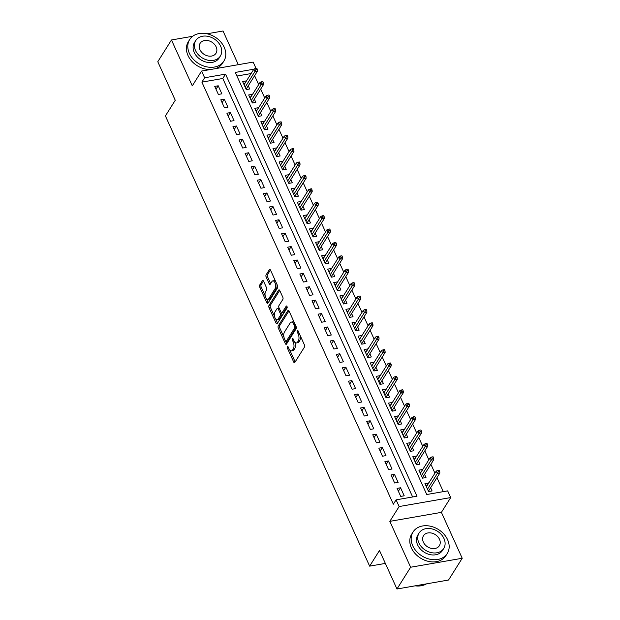 <?xml version="1.0" encoding="UTF-8"?>
<svg xmlns="http://www.w3.org/2000/svg" width="620" height="620" viewBox="0 0 620 620"><rect width="100%" height="100%" fill="white"/><g stroke="black" fill="none" stroke-linecap="round" stroke-linejoin="round"><path stroke-width="0.93" d="M287.3 346.479A1.108 0.535 -99.9 0 0 287.339 347.998L293.678 361.979A1.589 0.767 -99.9 0 0 294.492 362.685A1.589 0.767 -99.9 0 0 294.818 362.437L304.482 347.06A1.589 0.767 -99.9 0 0 304.42 344.89L298.088 330.917A1.108 0.535 -99.9 0 0 297.515 330.421A1.108 0.535 -99.9 0 0 297.29 330.592A1.108 0.535 -99.9 0 0 297.337 332.111L298.15 333.917A5.076 2.457 -99.9 0 1 298.344 340.861L297.538 342.147A5.076 2.457 -99.9 0 1 296.5 342.938A5.076 2.457 -99.9 0 1 293.911 340.667L293.089 338.861A1.108 0.535 -99.9 0 0 292.524 338.365A1.108 0.535 -99.9 0 0 292.299 338.536A1.108 0.535 -99.9 0 0 292.338 340.054L293.159 341.868A5.076 2.457 -99.9 0 1 293.345 348.804L292.539 350.091A5.076 2.457 -99.9 0 1 291.501 350.881A5.076 2.457 -99.9 0 1 288.912 348.611L288.091 346.805A1.108 0.535 -99.9 0 0 287.525 346.309A1.108 0.535 -99.9 0 0 287.3 346.479M263.547 281.185A1.589 0.767 -99.9 0 0 262.74 280.472A1.589 0.767 -99.9 0 0 262.415 280.721L259.703 285.037A1.589 0.767 -99.9 0 0 259.764 287.207L266.801 302.723A1.589 0.767 -99.9 0 0 267.615 303.436A1.589 0.767 -99.9 0 0 267.941 303.188L277.605 287.804A1.589 0.767 -99.9 0 0 277.543 285.634L270.506 270.119A1.589 0.767 -99.9 0 0 269.7 269.406A1.589 0.767 -99.9 0 0 269.375 269.654L266.096 274.869A1.589 0.767 -99.9 0 0 266.158 277.039L269.165 283.681A1.589 0.767 -99.9 0 0 269.979 284.386A1.589 0.767 -99.9 0 0 270.304 284.138L271.924 281.558A4.247 2.054 -99.9 0 1 272.792 280.891A4.247 2.054 -99.9 0 1 275.303 283.712A4.247 2.054 -99.9 0 1 275.117 288.594L268.755 298.716A4.247 2.054 -99.9 0 1 267.887 299.382A4.247 2.054 -99.9 0 1 265.376 296.562A4.247 2.054 -99.9 0 1 265.562 291.679L266.623 289.99A1.589 0.767 -99.9 0 0 266.561 287.827L263.547 281.185M412.633 496.969L222.797 78.484L201.888 82.127L204.623 77.771L201.585 71.068L253.162 62.093L255.99 68.332M396.963 589L410.642 567.238L462.218 558.264L448.539 580.025L396.963 589L379.487 550.475L369.636 566.145L165.408 115.925L175.258 100.262L157.782 61.736L171.461 39.974L192.285 85.87L201.585 71.068M462.218 558.264L441.401 512.368L389.825 521.35L410.642 567.238M389.825 521.35L399.125 506.548L396.087 499.852L416.996 496.209L225.533 74.129L204.623 77.771M201.888 82.127L393.351 504.2L396.087 499.852M278.256 325.942A1.589 0.767 -99.9 0 0 278.318 328.112L285.355 343.627A1.589 0.767 -99.9 0 0 286.169 344.34A1.589 0.767 -99.9 0 0 286.494 344.092L296.159 328.709A1.589 0.767 -99.9 0 0 296.104 326.538L289.06 311.023A1.589 0.767 -99.9 0 0 288.254 310.31A1.589 0.767 -99.9 0 0 287.928 310.558L278.256 325.942L279.651 325.694A1.589 0.767 -99.9 0 0 279.713 327.864L284.007 337.327M276.078 323.175L269.041 307.66A1.589 0.767 -99.9 0 1 268.979 305.49L278.651 290.106A1.589 0.767 -99.9 0 1 278.977 289.858A1.589 0.767 -99.9 0 1 279.783 290.571L282.798 297.213A1.589 0.767 -99.9 0 1 282.86 299.382L278.938 305.621A1.589 0.767 -99.9 0 0 278.992 307.791L280.992 312.193A1.589 0.767 -99.9 0 0 281.805 312.899A1.589 0.767 -99.9 0 0 282.123 312.658L286.208 306.164A1.108 0.535 -99.9 0 1 286.432 305.986A1.108 0.535 -99.9 0 1 287.091 306.729A1.108 0.535 -99.9 0 1 287.045 308.001L277.217 323.64A1.589 0.767 -99.9 0 1 276.892 323.888A1.589 0.767 -99.9 0 1 276.078 323.175L277.473 322.935L275.691 318.998M238.312 64.681L223.037 31L207.041 33.782M192.696 36.278L171.461 39.974M246.249 81.282L243.908 84.413M246.094 80.933L242.606 81.546L246.256 89.582L249.736 88.978L248.279 85.761M252.325 94.682L249.984 97.813M252.169 94.333L248.682 94.945L252.332 102.982L255.82 102.377L254.355 99.161M258.408 108.082L256.068 111.205M258.246 107.733L254.766 108.337L258.408 116.382L261.896 115.777L260.439 112.561M264.484 121.481L262.144 124.605M264.329 121.133L260.842 121.737L264.492 129.782L267.972 129.177L266.515 125.961M270.56 134.881L268.22 138.004M270.405 134.532L266.918 135.137L270.568 143.181L274.048 142.569L272.591 139.361M276.644 148.281L274.296 151.404M276.481 147.932L273.002 148.536L276.644 156.581L280.132 155.969L278.675 152.76M282.72 161.68L280.38 164.804M282.557 161.332L279.078 161.936L282.72 169.981L286.208 169.369L284.751 166.16M288.796 175.08L286.456 178.203M288.641 174.732L285.154 175.336L288.804 183.381L292.284 182.768L290.827 179.552M294.872 188.48L292.531 191.603M294.717 188.131L291.229 188.736L294.88 196.78L298.367 196.168L296.903 192.952M300.956 201.88L298.615 205.003M300.793 201.531L297.313 202.136L300.956 210.172L304.443 209.568L302.986 206.351M307.032 215.279L304.691 218.403M306.877 214.931L303.389 215.535L307.04 223.572L310.519 222.968L309.062 219.751M313.108 228.679L310.767 231.803M312.953 228.331L309.465 228.935L313.115 236.972L316.595 236.367L315.138 233.151M319.192 242.079L316.843 245.202M319.029 241.73L315.549 242.335L319.192 250.371L322.679 249.767L321.222 246.551M325.267 255.479L322.927 258.602M325.105 255.13L321.625 255.735L325.267 263.771L328.755 263.167L327.298 259.951M331.344 268.871L329.003 272.002M331.188 268.53L327.701 269.134L331.351 277.171L334.831 276.567L333.374 273.35M337.42 282.271L335.079 285.401M337.264 281.929L333.777 282.534L337.427 290.571L340.915 289.966L339.45 286.75M343.503 295.67L341.163 298.801M343.341 295.322L339.861 295.934L343.503 303.971L346.991 303.366L345.534 300.15M349.579 309.07L347.239 312.201M349.424 308.721L345.937 309.334L349.587 317.37L353.067 316.766L351.61 313.55M355.655 322.47L353.315 325.601M355.5 322.121L352.013 322.733L355.663 330.77L359.143 330.166L357.686 326.949M361.739 335.87L359.391 339.001M361.576 335.521L358.096 336.133L361.739 344.17L365.226 343.565L363.769 340.349M367.815 349.269L365.474 352.4M367.652 348.921L364.173 349.533L367.815 357.57L371.303 356.965L369.846 353.749M373.891 362.669L371.55 365.792M373.736 362.32L370.249 362.925L373.899 370.969L377.379 370.365L375.922 367.149M379.967 376.069L377.627 379.192M379.812 375.72L376.325 376.325L379.975 384.369L383.462 383.764L381.998 380.548M386.051 389.469L383.71 392.592M385.888 389.12L382.408 389.724L386.051 397.769L389.538 397.157L388.081 393.948M392.127 402.868L389.786 405.992M391.972 402.519L388.484 403.124L392.135 411.168L395.614 410.556L394.157 407.348M398.203 416.268L395.862 419.391M398.048 415.919L394.56 416.524L398.211 424.568L401.69 423.956L400.233 420.748M404.286 429.668L401.938 432.791M404.124 429.319L400.644 429.924L404.286 437.968L407.774 437.356L406.317 434.139M410.363 443.068L408.022 446.191M410.2 442.719L406.72 443.323L410.363 451.368L413.85 450.756L412.393 447.539M416.439 456.467L414.098 459.591M416.284 456.118L412.796 456.723L416.446 464.76L419.926 464.155L418.469 460.939M422.514 469.867L420.174 472.99M422.36 469.518L418.872 470.123L422.522 478.16L426.01 477.555L424.545 474.339M397.071 488.374L400.721 496.411L404.209 495.806L400.559 487.769L397.071 488.374M390.995 474.974L394.646 483.011L398.125 482.407L394.483 474.37L390.995 474.974M384.919 461.575L388.562 469.611L392.049 469.007L388.407 460.97L384.919 461.575M378.843 448.175L382.486 456.219L385.973 455.607L382.323 447.57L378.843 448.175M372.76 434.775L376.41 442.82L379.897 442.207L376.247 434.171L372.76 434.775M366.683 421.375L370.334 429.42L373.813 428.808L370.171 420.771L366.683 421.375M360.608 407.975L364.25 416.02L367.738 415.408L364.087 407.371L360.608 407.975M354.524 394.576L358.174 402.62L361.662 402.016L358.011 393.971L354.524 394.576M348.448 381.176L352.098 389.221L355.578 388.616L351.935 380.572L348.448 381.176M342.372 367.784L346.014 375.821L349.502 375.216L345.859 367.172L342.372 367.784M336.296 354.384L339.938 362.421L343.426 361.817L339.776 353.772L336.296 354.384M330.212 340.985L333.862 349.021L337.35 348.417L333.7 340.372L330.212 340.985M324.136 327.585L327.786 335.622L331.266 335.017L327.624 326.972L324.136 327.585M318.06 314.185L321.703 322.222L325.19 321.617L321.54 313.573L318.06 314.185M311.976 300.785L315.627 308.822L319.114 308.217L315.464 300.181L311.976 300.785M305.9 287.385L309.55 295.422L313.03 294.818L309.388 286.781L305.9 287.385M299.824 273.986L303.467 282.022L306.954 281.418L303.312 273.381L299.824 273.986M293.748 260.586L297.391 268.623L300.878 268.018L297.228 259.981L293.748 260.586M287.665 247.186L291.315 255.223L294.802 254.619L291.152 246.582L287.665 247.186M281.589 233.787L285.239 241.823L288.719 241.219L285.076 233.182L281.589 233.787M275.512 220.387L279.155 228.424L282.642 227.819L278.992 219.782L275.512 220.387M269.429 206.987L273.079 215.031L276.567 214.419L272.916 206.383L269.429 206.987M263.353 193.587L267.003 201.632L270.483 201.019L266.84 192.983L263.353 193.587M257.277 180.188L260.919 188.232L264.407 187.62L260.764 179.583L257.277 180.188M251.201 166.788L254.843 174.832L258.331 174.22L254.681 166.183L251.201 166.788M245.117 153.388L248.767 161.433L252.255 160.82L248.604 152.784L245.117 153.388M239.041 139.988L242.691 148.033L246.171 147.428L242.529 139.384L239.041 139.988M232.965 126.589L236.608 134.633L240.095 134.029L236.445 125.984L232.965 126.589M226.881 113.197L230.531 121.233L234.019 120.629L230.369 112.584L226.881 113.197M220.805 99.797L224.456 107.833L227.935 107.229L224.293 99.184L220.805 99.797M221.859 93.829L218.217 85.785L214.729 86.397L218.372 94.434L221.859 93.829M443.3 491.637L436.961 477.664M434.93 473.192L430.885 464.264M428.854 459.792L424.801 450.864M422.77 446.392L418.725 437.464M416.694 432.993L412.649 424.072M410.618 419.593L406.573 410.673M404.535 406.193L400.489 397.273M398.459 392.793L394.413 383.873M392.382 379.394L388.337 370.473M386.306 365.994L382.253 357.074M380.223 352.594L376.177 343.674M374.147 339.194L370.101 330.274M368.071 325.795L364.025 316.874M361.987 312.395L357.942 303.474M355.911 298.995L351.865 290.075M349.835 285.595L345.79 276.675M343.759 272.196L339.706 263.275M337.675 258.803L333.63 249.876M331.599 245.404L327.554 236.476M325.523 232.004L321.478 223.076M319.44 218.604L315.394 209.676M313.363 205.204L309.318 196.276M307.288 191.805L303.242 182.877M301.212 178.405L297.158 169.485M295.128 165.005L291.082 156.085M289.052 151.606L285.006 142.685M282.976 138.206L278.93 129.285M276.892 124.806L272.846 115.886M270.816 111.406L266.771 102.486M264.74 98.007L260.695 89.086M258.664 84.607L254.611 75.686M251.108 73.555L236.917 76.028M428.598 483.267L424.956 483.522L428.598 491.559L432.086 490.955L430.629 487.739M369.636 566.145L385.353 563.409M253.844 69.207L235.29 72.431L426.754 494.512L447.663 490.877L450.701 497.573L399.125 506.548M441.401 512.368L450.701 497.573M222.797 78.484L225.533 74.129M428.436 482.918L426.258 486.39M400.559 487.769L398.373 491.242M394.483 474.37L392.297 477.842M388.407 460.97L386.221 464.442M382.323 447.57L380.137 451.042M376.247 434.171L374.062 437.643M370.171 420.771L367.986 424.243M364.087 407.371L361.91 410.843M358.011 393.971L355.826 397.443M351.935 380.572L349.75 384.044M345.859 367.172L343.674 370.651M339.776 353.772L337.59 357.252M333.7 340.372L331.514 343.852M327.624 326.972L325.438 330.452M321.54 313.573L319.362 317.053M315.464 300.181L313.278 303.653M309.388 286.781L307.202 290.253M303.312 273.381L301.126 276.853M297.228 259.981L295.043 263.454M291.152 246.582L288.966 250.054M285.076 233.182L282.89 236.654M278.992 219.782L276.815 223.254M272.916 206.383L270.731 209.854M266.84 192.983L264.655 196.455M260.764 179.583L258.579 183.055M254.681 166.183L252.495 169.655M248.604 152.784L246.419 156.256M242.529 139.384L240.343 142.856M236.445 125.984L234.267 129.456M230.369 112.584L228.183 116.064M224.293 99.184L222.107 102.664M218.217 85.785L216.031 89.265M291.501 350.881L292.896 350.641A5.076 2.457 -99.9 0 0 293.934 349.843L292.539 350.091M294.709 342A5.076 2.457 -99.9 0 1 294.74 348.564L293.934 349.843M296.5 342.938L297.894 342.69A5.076 2.457 -99.9 0 0 298.933 341.899L297.538 342.147M300.134 335.428A5.076 2.457 -99.9 0 1 299.739 340.62L298.933 341.899M289.742 349.974L295.074 361.731A1.589 0.767 -99.9 0 0 295.159 361.894M288.982 310.86L279.651 325.694M285.882 341.473L286.75 343.387A1.589 0.767 -99.9 0 0 286.835 343.55M285.456 340.985A1.108 0.535 -99.9 0 0 286.022 341.481A1.108 0.535 -99.9 0 0 286.246 341.31L294.733 327.81A1.108 0.535 -99.9 0 0 294.694 326.291L293.826 324.384A5.076 2.457 -99.9 0 0 291.237 322.113A5.076 2.457 -99.9 0 0 290.199 322.912L284.402 332.134A5.076 2.457 -99.9 0 0 284.588 339.078L285.456 340.985M286.022 341.481L287.417 341.24A1.108 0.535 -99.9 0 0 287.641 341.062L286.246 341.31M296.267 327.035A1.108 0.535 -99.9 0 1 296.127 327.569L287.641 341.062M294.392 322.78A5.076 2.457 -99.9 0 0 292.632 321.873L291.237 322.113M274.551 316.487L270.436 307.412L269.041 307.66M279.705 290.408L270.374 305.242A1.589 0.767 -99.9 0 0 270.436 307.412M281.805 312.899L283.193 312.658A1.589 0.767 -99.9 0 0 283.518 312.41L287.091 306.729M274.869 312.092A4.247 2.054 -99.9 0 0 274.683 316.967A4.247 2.054 -99.9 0 0 277.187 319.788A4.247 2.054 -99.9 0 0 278.054 319.13L280.302 315.557A1.589 0.767 -99.9 0 0 280.24 313.387L278.24 308.985A1.589 0.767 -99.9 0 0 277.435 308.272A1.589 0.767 -99.9 0 0 277.109 308.52L274.869 312.092M277.187 319.788L278.582 319.548A4.247 2.054 -99.9 0 0 279.45 318.882L278.054 319.13M281.496 312.837L281.635 313.147A1.589 0.767 -99.9 0 1 281.697 315.317L279.45 318.882M279.139 308.101A1.589 0.767 -99.9 0 0 278.829 308.031L277.435 308.272M267.887 299.382L269.281 299.135A4.247 2.054 -99.9 0 0 270.149 298.476L268.755 298.716M276.877 284.154A4.247 2.054 -99.9 0 1 276.512 288.346L270.149 298.476M275.59 281.325A4.247 2.054 -99.9 0 0 274.187 280.651L272.792 280.891M270.428 269.956L267.491 274.629A1.589 0.767 -99.9 0 0 267.546 276.799L270.56 283.441A1.589 0.767 -99.9 0 0 270.646 283.596M266.484 298.708L268.197 302.483A1.589 0.767 -99.9 0 0 268.282 302.645M263.469 281.023L261.097 284.789A1.589 0.767 -99.9 0 0 261.16 286.959L265.197 295.872M439.75 471.51L439.146 470.169L437.751 470.417L438.356 471.75L439.75 471.51L439.844 473.083L437.332 473.517L436.24 471.107L426.413 486.739M438.356 471.75L427.506 489.149M439.844 473.083L428.443 491.211M436.24 471.107L437.751 470.417M415.16 585.83A20.204 15.585 32.2 0 0 426.498 583.862M412.742 545.755A20.204 15.585 32.2 0 0 429.784 559.201A20.204 15.585 32.2 0 0 447.268 553.474A20.204 15.585 32.2 0 0 447.594 539.687A20.204 15.585 32.2 0 0 430.551 526.24A20.204 15.585 32.2 0 0 413.067 531.968A20.204 15.585 32.2 0 0 412.742 545.755M413.067 531.968L411.696 534.146A20.204 15.585 32.2 0 0 411.378 547.933A20.204 15.585 32.2 0 0 428.42 561.379A20.204 15.585 32.2 0 0 445.904 555.652L447.268 553.474M443.742 548.46L442.486 550.459A14.547 11.222 -147.8 0 1 429.893 554.59A14.547 11.222 -147.8 0 1 417.624 544.903A14.547 11.222 -147.8 0 1 417.857 534.982L419.112 532.975A14.547 11.222 32.2 0 0 418.88 542.903A14.547 11.222 32.2 0 0 431.148 552.591A14.547 11.222 32.2 0 0 443.742 548.46A14.547 11.222 32.2 0 0 443.974 538.54A14.547 11.222 32.2 0 0 431.706 528.852A14.547 11.222 32.2 0 0 419.112 532.975M439.51 539.315A9.37 7.231 32.2 0 0 431.605 533.068A9.37 7.231 32.2 0 0 423.491 535.734A9.37 7.231 32.2 0 0 423.344 542.128A9.37 7.231 32.2 0 0 431.249 548.367A9.37 7.231 32.2 0 0 439.363 545.708A9.37 7.231 32.2 0 0 439.51 539.315M189.371 53.328A20.204 15.585 32.2 0 0 206.413 66.782A20.204 15.585 32.2 0 0 223.897 61.047A20.204 15.585 32.2 0 0 224.215 47.267A20.204 15.585 32.2 0 0 207.181 33.813A20.204 15.585 32.2 0 0 189.689 39.541A20.204 15.585 32.2 0 0 189.371 53.328M189.689 39.541L188.325 41.718A20.204 15.585 32.2 0 0 188 55.506A20.204 15.585 32.2 0 0 210.8 69.471M215.132 68.712A20.204 15.585 32.2 0 0 222.526 63.224L223.897 61.047M220.363 56.032L219.108 58.04A14.547 11.222 -147.8 0 1 206.514 62.163A14.547 11.222 -147.8 0 1 194.246 52.475A14.547 11.222 -147.8 0 1 194.478 42.555L195.742 40.556A14.547 11.222 32.2 0 0 195.509 50.476A14.547 11.222 32.2 0 0 207.778 60.163A14.547 11.222 32.2 0 0 220.363 56.032A14.547 11.222 32.2 0 0 220.596 46.113A14.547 11.222 32.2 0 0 208.328 36.425A14.547 11.222 32.2 0 0 195.742 40.556M216.14 46.888A9.37 7.231 32.2 0 0 208.235 40.649A9.37 7.231 32.2 0 0 200.121 43.307A9.37 7.231 32.2 0 0 199.965 49.701A9.37 7.231 32.2 0 0 207.878 55.94A9.37 7.231 32.2 0 0 215.993 53.281A9.37 7.231 32.2 0 0 216.14 46.888M433.675 458.11L433.07 456.769L431.675 457.018L432.279 458.35L433.675 458.11L433.768 459.683L431.257 460.118L430.164 457.707L420.337 473.339M432.279 458.35L421.43 475.749M433.768 459.683L422.367 477.818M430.164 457.707L431.675 457.018M427.599 444.711L426.986 443.37L425.591 443.618L426.204 444.959L427.599 444.711L427.684 446.284L425.173 446.718L424.08 444.308L414.253 459.939M426.204 444.959L415.346 462.35M427.684 446.284L416.284 464.419M424.08 444.308L425.591 443.618M421.515 431.311L420.91 429.97L419.515 430.218L420.128 431.559L421.515 431.311L421.608 432.884L419.097 433.318L418.004 430.908L408.177 446.539M420.128 431.559L409.27 448.95M421.608 432.884L410.207 451.019M418.004 430.908L419.515 430.218M415.439 417.911L414.834 416.57L413.439 416.818L414.044 418.159L415.439 417.911L415.532 419.484L413.021 419.918L411.928 417.508L402.101 433.14M414.044 418.159L403.194 435.55M415.532 419.484L404.132 437.619M411.928 417.508L413.439 416.818M409.363 404.511L408.75 403.178L407.363 403.418L407.968 404.759L409.363 404.511L409.448 406.085L406.945 406.518L405.844 404.108L396.017 419.74M407.968 404.759L397.118 422.15M409.448 406.085L398.048 424.219M405.844 404.108L407.363 403.418M403.287 391.112L402.675 389.779L401.279 390.019L401.892 391.36L403.287 391.112L403.372 392.685L400.861 393.119L399.768 390.709L389.941 406.34M401.892 391.36L391.034 408.75M403.372 392.685L391.972 410.82M399.768 390.709L401.279 390.019M397.203 377.719L396.599 376.379L395.204 376.619L395.808 377.96L397.203 377.719L397.296 379.285L394.785 379.719L393.692 377.309L383.865 392.94M395.808 377.96L384.958 395.351M397.296 379.285L385.896 397.42M393.692 377.309L395.204 376.619M391.127 364.32L390.522 362.979L389.128 363.219L389.732 364.56L391.127 364.32L391.22 365.885L388.709 366.327L387.616 363.909L377.789 379.541M389.732 364.56L378.882 381.959M391.22 365.885L379.82 384.02M387.616 363.909L389.128 363.219M385.051 350.92L384.439 349.579L383.044 349.82L383.656 351.16L385.051 350.92L385.136 352.486L382.625 352.927L381.533 350.509L371.706 366.141M383.656 351.16L372.798 368.559M385.136 352.486L373.736 370.621M381.533 350.509L383.044 349.82M378.967 337.52L378.363 336.179L376.968 336.42L377.58 337.76L378.967 337.52L379.06 339.086L376.549 339.528L375.457 337.11L365.63 352.741M377.58 337.76L366.722 355.159M379.06 339.086L367.66 357.221M375.457 337.11L376.968 336.42M372.891 324.121L372.287 322.78L370.892 323.02L371.496 324.361L372.891 324.121L372.984 325.686L370.473 326.128L369.381 323.71L359.553 339.341M371.496 324.361L360.646 341.76M372.984 325.686L361.584 343.821M369.381 323.71L370.892 323.02M366.815 310.721L366.203 309.38L364.816 309.62L365.42 310.961L366.815 310.721L366.901 312.286L364.397 312.728L363.297 310.318L353.47 325.95M365.42 310.961L354.57 328.36M366.901 312.286L355.5 330.421M363.297 310.318L364.816 309.62M360.739 297.321L360.127 295.98L358.732 296.221L359.344 297.561L360.739 297.321L360.825 298.887L358.313 299.328L357.221 296.918L347.394 312.55M359.344 297.561L348.487 314.96M360.825 298.887L349.424 317.022M357.221 296.918L358.732 296.221M354.656 283.921L354.051 282.581L352.656 282.821L353.26 284.162L354.656 283.921L354.749 285.495L352.238 285.928L351.145 283.518L341.318 299.15M353.26 284.162L342.411 301.56M354.749 285.495L343.348 303.622M351.145 283.518L352.656 282.821M348.579 270.522L347.975 269.181L346.58 269.421L347.185 270.762L348.579 270.522L348.673 272.095L346.162 272.529L345.069 270.119L335.242 285.75M347.185 270.762L336.335 288.161M348.673 272.095L337.272 290.222M345.069 270.119L346.58 269.421M342.504 257.122L341.891 255.781L340.496 256.021L341.108 257.362L342.504 257.122L342.589 258.695L340.078 259.129L338.985 256.719L329.158 272.351M341.108 257.362L330.251 274.761M342.589 258.695L331.188 276.822M338.985 256.719L340.496 256.021M336.42 243.722L335.815 242.381L334.42 242.621L335.033 243.962L336.42 243.722L336.513 245.295L334.002 245.729L332.909 243.319L323.082 258.951M335.033 243.962L324.175 261.361M336.513 245.295L325.113 263.423M332.909 243.319L334.42 242.621M330.344 230.322L329.739 228.981L328.344 229.222L328.949 230.562L330.344 230.322L330.437 231.896L327.926 232.329L326.833 229.919L317.006 245.551M328.949 230.562L318.099 247.961M330.437 231.896L319.037 250.023M326.833 229.919L328.344 229.222M324.268 216.922L323.656 215.582L322.268 215.83L322.873 217.163L324.268 216.922L324.353 218.496L321.85 218.93L320.749 216.519L310.922 232.151M322.873 217.163L312.023 234.562M324.353 218.496L312.953 236.631M320.749 216.519L322.268 215.83M318.192 203.523L317.579 202.182L316.185 202.43L316.797 203.763L318.192 203.523L318.277 205.096L315.766 205.53L314.673 203.12L304.846 218.751M316.797 203.763L305.939 221.162M318.277 205.096L306.877 223.231M314.673 203.12L316.185 202.43M312.108 190.123L311.504 188.782L310.108 189.03L310.713 190.371L312.108 190.123L312.201 191.696L309.69 192.13L308.597 189.72L298.77 205.352M310.713 190.371L299.863 207.762M312.201 191.696L300.801 209.831M308.597 189.72L310.108 189.03M306.032 176.723L305.428 175.383L304.033 175.631L304.637 176.971L306.032 176.723L306.125 178.297L303.614 178.731L302.521 176.32L292.694 191.952M304.637 176.971L293.787 194.362M306.125 178.297L294.725 196.431M302.521 176.32L304.033 175.631M299.956 163.324L299.344 161.983L297.949 162.231L298.561 163.572L299.956 163.324L300.041 164.897L297.53 165.331L296.438 162.921L286.611 178.552M298.561 163.572L287.703 180.963M300.041 164.897L288.641 183.032M296.438 162.921L297.949 162.231M293.872 149.924L293.268 148.591L291.873 148.831L292.485 150.172L293.872 149.924L293.965 151.497L291.454 151.931L290.362 149.521L280.535 165.153M292.485 150.172L281.627 167.563M293.965 151.497L282.565 169.632M290.362 149.521L291.873 148.831M287.796 136.524L287.192 135.191L285.797 135.431L286.401 136.772L287.796 136.524L287.889 138.097L285.378 138.531L284.286 136.121L274.459 151.753M286.401 136.772L275.551 154.163M287.889 138.097L276.489 156.232M284.286 136.121L285.797 135.431M281.72 123.132L281.108 121.791L279.721 122.032L280.325 123.372L281.72 123.132L281.805 124.698L279.302 125.132L278.202 122.721L268.375 138.353M280.325 123.372L269.475 140.763M281.805 124.698L270.405 142.833M278.202 122.721L279.721 122.032M275.644 109.732L275.032 108.392L273.637 108.632L274.249 109.973L275.644 109.732L275.729 111.298L273.219 111.74L272.126 109.322L262.299 124.953M274.249 109.973L263.392 127.371M275.729 111.298L264.329 129.433M272.126 109.322L273.637 108.632M269.56 96.332L268.956 94.992L267.561 95.232L268.166 96.573L269.56 96.332L269.654 97.898L267.142 98.34L266.05 95.922L256.223 111.553M268.166 96.573L257.315 113.972M269.654 97.898L258.253 116.033M266.05 95.922L267.561 95.232M263.485 82.933L262.88 81.592L261.485 81.832L262.089 83.173L263.485 82.933L263.578 84.498L261.067 84.94L259.974 82.522L250.147 98.154M262.089 83.173L251.24 100.572M263.578 84.498L252.177 102.633M259.974 82.522L261.485 81.832M257.409 69.533L256.796 68.192L255.401 68.433L256.013 69.773L257.409 69.533L257.494 71.099L254.983 71.54L253.89 69.122L244.063 84.754M256.013 69.773L245.156 87.172M257.494 71.099L246.094 89.234M253.89 69.122L255.401 68.433M288.54 347.797L287.339 347.998M298.53 331.901L297.337 332.111M293.539 339.845L292.338 340.054M294.74 348.564L293.345 348.804M294.446 341.643L293.159 341.868M299.739 340.62L298.344 340.861M299.351 333.707L298.15 333.917M295.074 361.731L293.678 361.979M288.641 310.434L287.928 310.558M286.75 343.387L285.355 343.627M279.713 327.864L278.318 328.112M296.127 327.569L294.733 327.81M295.895 326.081L294.694 326.291M295.027 324.175L293.826 324.384M270.374 305.242L268.979 305.49M279.364 289.982L278.651 290.106M283.518 312.41L282.123 312.658M286.711 306.071L286.208 306.164M281.697 315.317L280.302 315.557M281.635 313.147L280.24 313.387M279.442 308.776L278.24 308.985M276.512 288.346L275.117 288.594M270.56 283.441L269.165 283.681M267.546 276.799L266.158 277.039M267.491 274.629L266.096 274.869M270.088 269.529L269.375 269.654M268.197 302.483L266.801 302.723M261.16 286.959L259.764 287.207M261.097 284.789L259.703 285.037M263.128 280.596L262.415 280.721"/></g></svg>
